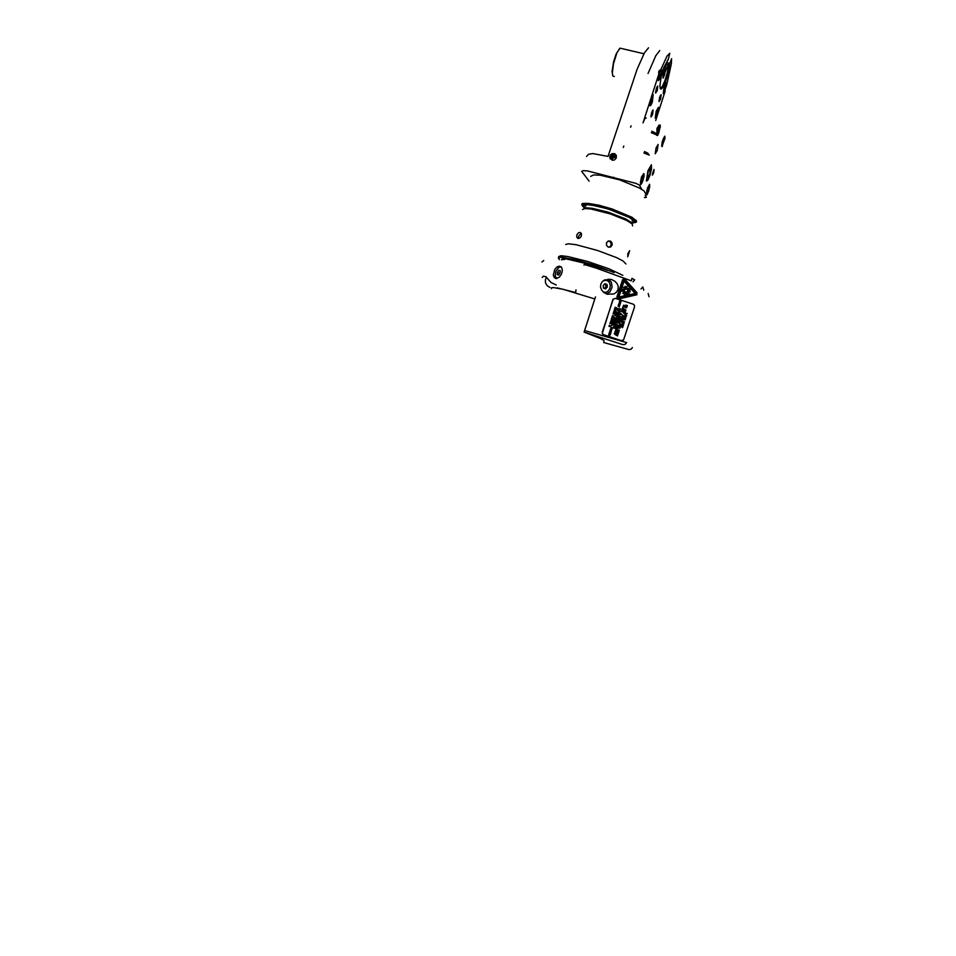 <?xml version="1.0" encoding="UTF-8"?>
<svg xmlns="http://www.w3.org/2000/svg" width="956" height="956" viewBox="0 0 956 956"><rect width="100%" height="100%" fill="white"/><g stroke="black" fill="none" stroke-linecap="round" stroke-linejoin="round"><path stroke-width="1.43" d="M660.417 73.767L659.485 76.671L659.999 73.66M659.222 73.337L658.529 80.089L660.082 77.627L661.48 72.07L661.002 69.836L659.222 73.337M668.698 63.705L669.69 63.514L669.558 65.307L667.097 77.125L664.767 83.722L661.636 88.896L660.488 88.92L659.891 86.016L661.146 76.707L663.727 67.685L668.256 59.475L669.833 53.321L666.989 56.057L660.823 69.489L658.899 71.461L658.839 74.15L643.03 122.798L644.882 118.532L646.196 117.923M660.823 69.489L661.731 69.931L661.576 72.429L659.664 79.013L658.421 80.71L657.955 79.85L658.839 74.15M659.736 50.596L655.768 55.627L648.072 73.445M658.588 72.274L659.329 70.565M586.554 156.39L588.561 154.239L592.887 153.558L608.064 156.437L637.21 69.107L644.428 52.855L648.479 47.848M589.183 181.162L581.726 171.459L583.136 170.61L587.354 170.885L635.716 183.337L639.265 185.022L641.846 189.384M612.043 160.166L614.314 159.999L616.202 158.218L616.417 155.565L614.672 153.641L612.007 153.617L610.083 155.362L609.82 158.039L612.043 160.166M630.625 127.244L631.103 125.857M623.288 147.499L623.778 146.065M651.263 132.669L656.605 134.892L655.051 132.8L651.753 131.247M643.926 153.008L649.291 155.135L647.75 153.127L644.416 151.574M640.365 182.632L641.5 176.932L643.854 173.502L644.045 176.143L642.48 181.987L640.807 184.759L640.365 182.632M641.56 177.912L643.436 174.159L643.89 176.227L640.879 184.173L641.56 177.912M649.578 187.675L649.638 184.257L647.499 188.129L646.256 194.427L646.853 195.084L647.654 193.578M662.448 145.874L661.994 146.627L661.648 145.874L662.269 141.56L664.91 136.182M660.321 125.989L658.72 133.29L657.573 135.453L656.76 135.346L657.071 128.331L659.054 125.164L660.106 125.045M645.204 195.227L646.411 197.426L644.452 197.534M646.352 181.043L647.953 170.718L651.359 164.814L651.538 168.854L649.972 175.247L647.798 180.254L646.352 181.043M655.207 153.785L656.115 147.917L658.063 144.523L657.262 150.486L655.207 153.785M652.303 175.223L654.071 169.511L653.82 172.379L652.303 175.223M647.475 188.571L649.112 185.058L649.757 186.396L648.515 191.594L646.794 194.582L647.475 188.571M662.902 139.767L662.173 146.029L665.065 138.262L664.659 136.218L662.902 139.767M656.844 129.144L657.298 127.734M657.991 128.666L659.807 125.045L660.238 127.184L657.262 135.166L657.991 128.666M655.72 120.408L665.28 90.808L663.237 93.569L664.062 87.259L666.117 82.73L666.714 85.048L671.351 63.825L671.626 58.627L669.69 63.514M651 116.955L651.634 112.581L653.115 110L652.566 114.517L651 116.955M659.066 101.539L659.7 97.201L661.158 94.62L660.62 99.113L659.066 101.539M655.601 93.114L656.234 88.681L657.74 86.064L657.19 90.665L655.601 93.114M649.841 105.805L650.833 105.447L652.351 102.005L653.163 94.572L650.474 100.01L649.841 105.805M655.242 118.126L657.644 114.397L658.469 107.251L656.222 111.374L655.242 118.126M664.372 86.685L663.667 93.174L666.523 85.383L666.081 83.268L664.372 86.685M669.2 63.825L665.519 80.531L662.58 86.984L661.11 88.597L660.214 88.418L660.763 88.095M570.158 259.626L568.76 258.885M565.474 258.968L564.59 258.419M565.868 258.873L565.247 258.455M607.729 270.464L575.631 260.271L564.171 258.407L562.08 258.658L561.781 259.566M614.075 272.532L594.429 265.147L576.707 259.984L561.483 257.212L558.256 257.833L559.499 259.697M622.774 275.376L608.9 268.72L587.761 261.442L568.019 256.531L561.029 255.754L558.663 256.567M565.689 244.497L568.282 243.804L576.253 244.772L597.476 250.412L616.56 257.582L623.073 260.928L625.929 263.964M629.598 250.735L627.745 256.817L627.853 253.639L629.598 250.735M578.01 238.486L576.671 237.136L576.982 234.614L578.655 232.643L580.447 232.559L581.439 233.802L581.212 236.359L579.945 237.936L578.01 238.486M608.303 247.162L606.654 245.728L606.331 243.194L607.873 241.223L610.287 241.031L611.864 242.43L612.151 244.975L610.657 246.971L608.303 247.162M608.685 247.269L610.525 246.29L611.243 244.019L610.322 241.832L608.47 240.972M579.706 238.104L578.488 237.494L578.715 235.953L581.236 233.336M632.669 225.831L632.155 224.003L626.801 220.525L610.263 213.881L591.023 208.994L584.773 208.528L582.515 209.519M583.996 208.623L586.112 207.822L592.111 208.265L608.064 212.148L625.929 219.091L631.223 222.401L632.167 224.003M632.454 220.119L632.346 219.282M586.1 205.146L586.614 204.68M585.156 204.811L585.717 206.317M632.119 221.135L633.47 220.239M631.593 222.748L633.72 222.306L634.115 221.111L629.407 217.43L609.211 209.304L596.472 205.934L587.677 204.692L584.008 205.205L583.758 206.4L585.192 207.93M631.976 223.274L635.644 222.21L633.278 219.282L623.575 214.264L611.924 209.902L588.669 204.321L582.419 204.859L582.383 206.078L584.582 208.133M635.441 222.557L636.565 221.828L636.349 220.693L631.928 217.287L612.246 209.053L598.803 205.217L588.346 203.329L582.981 203.377L581.762 204.13L582.168 205.528M590.736 176.346L593.58 174.96L600.141 175.247L619.619 179.859L639.373 187.926L644.069 191.009L645.647 193.853M614.29 178.282L613.656 177.266M663.297 140.64L663.141 142.731L664.05 139.923L663.297 140.64M613.967 157.346L613.202 157.836M614.027 157.226L613.071 157.836M614.099 156.653L612.533 157.644M612.473 157.597L612.904 156.485L614.075 156.557M614.063 157.119L613.358 155.924L612.222 156.7L612.82 157.8L614.063 157.119M614.899 157.226L612.473 158.588L611.171 156.533L612.163 155.099L613.668 154.872L614.899 157.226M612.796 160.285L610.693 158.72M612.688 153.988L616.262 155.183M610.705 155.35L610.31 158.995M615.903 155.493L616.273 158.051M662.819 77.842L668.71 63.18L667.049 62.475M668.005 64.626L666.475 64.243M612.748 75.763L612.115 71.294L613.644 61.674L616.142 53.966L619.751 48.374M664.958 74.006L663.249 78.081L662.986 75.357L667.527 60.073M660.082 88.012L662.209 86.59L664.946 80.734L667.372 72.548L668.71 63.18M643.974 53.775L620.109 48.123L617.026 52.592L613.465 63.646L612.33 73.158L612.915 76.11L614.35 76.468M664.755 87.677L664.599 89.864L665.507 87.056L664.755 87.677M665.149 88.717L664.563 88.573M652.303 110.86L650.917 115.963M660.357 95.516L658.995 100.547M656.915 86.936L655.517 92.135M650.044 105.232L650.606 100.022L652.936 95.194L652.386 101.456L651.012 104.754L649.722 105.291M651.395 99.806L651.263 102.029L652.207 99.125L651.395 99.806M651.849 100.834L651.215 100.679M656.354 111.374L658.098 107.909L658.553 109.988L655.685 117.755L656.354 111.374M656.76 112.318L656.617 114.457L657.525 111.649L656.76 112.318M657.178 113.298L656.581 113.143M658.397 129.598L658.254 131.773L659.186 128.869L658.397 129.598M658.827 130.566L658.23 130.41M647.905 189.324L647.774 191.32L648.682 188.523L647.905 189.324M648.335 190.125L647.762 189.957M653.498 172.952L653.832 170.216L652.518 173.657L652.721 174.554L653.498 172.952M642.002 178.724L641.882 180.804L642.826 177.912L642.002 178.724M642.48 179.561L641.858 179.393M660.058 75.488L659.437 75.333M647.188 178.461L649.686 174.422L650.582 167.467L648.216 171.65L647.188 178.461M616.321 316.101L615.138 315.528L616.716 314.882L615.258 314.416L616.477 315.014L614.863 315.635L616.381 315.934L615.138 315.528M633.087 304.116L615.389 298.439L613.214 299.132L602.268 332.138L602.925 334.516L621.209 340.599L623.599 339.978L634.605 306.876L634.426 305.263L633.087 304.116M627.148 313.711L625.75 313.054L625.427 314.166L625.881 313.293L627.208 313.544L625.75 313.066M624.925 315.611L626.622 315.349L625.32 314.393L624.925 315.611M625.833 317.01L625.774 316.257L624.889 316.902L624.925 316.018L624.71 316.986L625.81 316.46L625.678 317.069M624.041 318.312L625.212 317.679L625.499 318.79L625.857 317.691L624.399 317.225L624.041 318.312M623.91 318.742L624.423 319.364L623.587 319.722L625.105 319.901L625.415 319.029L623.91 318.742M624.435 322.064L623.037 321.419L622.679 322.519L623.157 321.658L624.495 321.885L623.037 321.431M622.595 322.758L623.993 323.403M622.296 324.407L623.097 323.582L623.324 324.741L623.754 323.833L622.631 323.343L622.296 324.407M621.998 324.61L622.583 325.136L621.603 325.829L623.049 326.295L622.798 325.076L623.443 325.124L621.998 324.61L623.384 325.255M622.44 327.645L622.977 326.534L621.364 326.558L622.44 327.645M627.088 306.398L627.399 305.526L625.953 305.048L625.81 306.267L626.825 306.577L627.399 305.526L625.941 305.06M626.694 307.713L625.798 306.649L625.439 307.82L626.789 307.306L625.391 306.864M624.519 309.433L625.738 310.019L624.125 310.652L625.582 311.118L624.399 310.533L625.977 309.923L624.519 309.433L625.881 310.174M625.176 312.242L625.164 311.286L623.838 311.525L624.782 312.445L625.248 311.381L623.969 311.238M624.495 313.926L625.021 312.815L623.408 312.851L624.495 313.926M623.635 316.376L623.515 315.611L622.703 316.281L622.762 315.361L622.511 316.352L623.587 315.815L623.479 316.424M623.121 318.157L623.647 317.045L622.033 317.069L623.121 318.157M621.34 319.196L623.037 318.934L621.747 317.978L621.34 319.196M621.209 319.627L621.782 320.057L620.886 320.595L622.416 320.774L622.726 319.913L621.209 319.627M620.456 321.933L621.077 321.12L621.185 322.041L622.021 321.431L621.914 322.399L622.272 321.312L620.814 320.834L620.456 321.933M619.906 323.63L621.304 324.275L619.906 323.63M619.763 324.06L620.97 324.646L619.452 325.004L619.99 325.482L620.826 325.745L619.643 325.16L621.221 324.526L619.763 324.06L621.221 324.526M620.217 327.095L620.743 325.984L619.13 326.008L620.217 327.095M620.05 328.111L619.118 327.06L618.795 328.219L620.145 327.693L618.759 327.263M618.269 331.063L619.345 330.298L617.887 329.832L618.269 331.063M617.086 332.294L617.887 331.541L618.544 332.76L618.89 331.672L617.445 331.206L617.086 332.294M616.608 333.752L618.305 333.489L617.002 332.545L616.608 333.752M616.25 334.851L617.516 335.926L616.453 334.779L617.982 334.469L616.524 334.002L617.612 334.552L616.25 334.851M623.372 306.302L624.256 305.514L624.388 306.637L624.818 305.717L623.718 305.239L623.372 306.302M624.459 307.163L623.061 306.506L622.726 307.617L623.192 306.757L624.519 306.984L623.061 306.518M622.225 309.063L623.921 308.8L622.631 307.844L622.225 309.063M623.145 310.473L623.133 309.72L622.201 310.365L622.272 309.457L622.009 310.437L623.097 309.911L622.989 310.521M622.691 311.835L622.655 311.082L621.723 311.692L621.782 310.843L621.579 311.823L622.667 311.286L622.535 311.895M621.806 314.679L620.791 313.508L620.432 314.608L620.862 313.795L621.412 314.906L622.069 314.524L620.779 313.52M621.269 316.962L619.87 316.305L619.524 317.404L620.002 316.544L621.328 316.783L619.87 316.317M619.046 318.862L620.731 318.599L619.44 317.643L619.046 318.862M619.954 320.26L619.93 319.507L619.022 320.164L619.058 319.256L618.831 320.236L619.93 319.71L619.799 320.32M618.162 321.563L618.962 320.81L619.619 322.029L619.978 320.941L618.52 320.475L618.162 321.563M618.03 321.993L618.508 322.722L617.707 322.961L619.225 323.152L619.536 322.28L618.03 321.993M617.779 326.104L618.616 325.136L617.158 324.67L617.779 326.104M616.656 326.211L617.218 326.689L616.333 327.191L617.863 327.358L618.162 326.498L616.656 326.211M617.385 328.78L617.373 327.824L616.094 327.92L616.919 328.972L617.468 327.92L616.178 327.777M616.919 330.226L617.241 329.354L615.784 328.888L615.628 330.083L616.656 330.418L617.241 329.354L615.784 328.9M615.306 331.517L616.405 331.911L615.294 331.003L616.763 330.812L615.509 330.501L615.306 331.517M614.708 332.915L615.377 332.043L615.748 333.238L616.166 332.341L615.067 331.84L614.708 332.915M615.329 334.684L615.867 333.584L614.254 333.596L615.329 334.684M620.946 309.29L619.548 308.645L619.201 309.744L619.679 308.884L621.006 309.135L619.548 308.645M618.723 311.202L620.42 310.939L619.118 309.983L618.723 311.202M619.548 312.636L619.847 311.967L618.723 312.516L618.735 311.596L618.508 312.576L619.572 312.038L619.476 312.66M617.839 313.903L618.329 313.054L618.64 314.034L619.357 313.377L619.297 314.369L619.655 313.281L618.197 312.815L617.839 313.903M617.707 314.333L618.197 315.026L617.385 315.301L618.902 315.492L619.213 314.62L617.707 314.333M618.305 316.711L618.197 315.946L617.373 316.615L617.433 315.695L617.17 316.675L618.257 316.149L618.15 316.759M617.791 318.491L618.317 317.38L616.704 317.404L617.791 318.491M616.345 318.491L617.002 318.707L616.034 319.471L617.54 319.663L617.863 318.778L616.345 318.491M615.556 320.929L617.253 320.666L615.951 319.71L615.556 320.929M615.473 321.168L616.106 321.575L615.078 322.387L616.536 322.853L616.202 321.873L616.931 321.67L615.473 321.168L616.871 321.825M616.405 323.283L615.007 322.626L614.672 323.737L615.126 322.877L616.465 323.104L615.007 322.638M614.565 325.148L615.664 325.53L614.553 324.634L616.023 324.442L614.744 324.132L614.565 325.148M614.134 325.303L615.341 325.9L613.74 326.522L615.198 326.988L614.015 326.414L615.592 325.769L614.134 325.303M613.501 327.992L614.075 328.207L613.872 327.119L614.756 327.43L614.361 328.302L614.959 327.43L613.836 326.928L613.501 327.992M619.739 300.638L620.958 301.224L619.44 301.582L619.966 302.06L620.803 302.323L619.619 301.738L621.197 301.104L619.739 300.638L621.197 301.104M619.273 302.096L620.659 302.753M618.974 303.757L619.56 302.861L620.002 304.08L620.42 303.16L619.321 302.682L618.974 303.757M618.663 303.96L619.213 304.606L618.269 305.167L619.775 305.502L619.428 304.534L620.121 304.426L618.663 303.96L620.062 304.606M619.118 306.995L619.643 305.884L618.03 305.908L619.118 306.995M617.265 308.274L618.663 308.919L617.265 308.274M617.122 308.704L618.329 309.29L616.728 309.923L618.185 310.389L617.002 309.804L618.556 309.254L617.122 308.704L618.484 309.445M617.313 312.959L617.624 312.086L616.178 311.62L616.023 312.815L617.05 313.15L617.624 312.098L616.166 311.632M615.341 314.177L615.927 313.353L616.19 314.321L616.907 313.676L616.799 314.644L617.158 313.544L615.7 313.078L615.341 314.177M615.306 318.503L615.294 317.75L614.338 318.36L614.433 317.488L614.194 318.491L615.27 317.942L615.15 318.551M614.792 320.284L615.329 319.173L613.704 319.208L614.792 320.284M613.358 320.284L613.907 320.798L613.035 321.264L614.553 321.443L614.875 320.571L613.358 320.284M612.569 322.722L614.254 322.459L612.963 321.503L612.569 322.722M612.485 322.961L612.915 323.976L612.091 324.18L613.549 324.646L613.131 323.905L613.931 323.475L612.485 322.961L613.883 323.618M613.405 325.076L612.007 324.419L611.685 325.53L612.139 324.67L613.465 324.897L612.007 324.431M611.493 328.446L612.557 327.681L611.099 327.215L611.493 328.446M612.055 329.234L610.657 328.589L610.31 329.689L610.788 328.828L612.079 329.163L610.657 328.589M610.227 329.916L611.613 330.573M609.928 331.577L610.275 330.704L611.171 330.991L610.812 331.887L611.386 331.015L610.287 330.501L609.928 331.577M609.617 331.78L610.203 332.401L609.271 332.867L610.717 333.333L610.298 332.198L611.075 332.246L609.617 331.78M608.829 334.206L609.307 333.357L609.641 334.337L610.31 333.668L610.287 334.672L610.645 333.584L609.187 333.106L608.829 334.206M608.757 334.445L609.964 335.042L608.363 335.664L609.809 336.13L608.637 335.544L610.203 334.911L608.757 334.445M616.584 307.892L615.186 307.235L614.827 308.334L615.317 307.485L616.584 307.892M614.35 309.792L616.046 309.529L614.756 308.573L614.35 309.792M615.186 311.238L615.461 310.545L614.421 311.13L614.218 310.318L614.218 311.25L615.102 310.64L615.186 311.238M613.477 312.504L614.816 311.919L614.935 312.971L615.282 311.871L613.836 311.405L613.477 312.504M613.334 312.923L613.991 313.138L613.023 313.903L614.529 314.094L614.851 313.21L613.334 312.923M612.461 315.6L613.047 316.233L612.115 316.699L613.561 317.165L613.155 316.03L613.919 316.066L612.461 315.6M613.429 317.595L612.031 316.938L611.673 318.037L612.163 317.189L613.429 317.595M611.207 319.495L612.892 319.232L611.601 318.276L611.207 319.495M612.031 320.941L612.318 320.248L611.278 320.834L611.111 319.973L610.992 320.869L612.079 320.344L612.031 320.941M611.589 322.303L611.864 321.61L610.812 322.196L610.609 321.395L610.633 322.327L611.505 321.706L611.589 322.303M609.88 323.57L611.219 322.985L611.338 324.036L611.685 322.937L610.239 322.471L609.88 323.57M609.976 326.414L609.331 325.267L608.972 326.366L609.402 325.566L610.071 326.725L610.549 325.733L609.976 326.414M583.985 265.159L584.212 264.418L596.269 268.194L631.271 280.789L631.976 278.363L634.7 279.905L632.992 281.841M603.893 341.376L604.061 340.599L600.201 338.448L584.068 332.138L595.516 296.969L584.642 330.513L626.622 342.595L625.14 344.375L622.798 344.626L584.116 332.067L584.642 330.513M600.798 284.159L602.232 281.709L604.849 279.857L611.505 279.522L614.923 281.255L617.218 283.812L618.269 286.848L617.982 289.668L616.536 292.142L613.86 294.006L607.144 294.257L603.738 292.464L601.515 289.919L600.523 286.931L600.798 284.159M623.432 340.145L621.161 340.647L603.499 334.959L602.22 333.465L612.963 299.479M636.887 294.663L618.52 299.025L617.301 298.571L616.907 297.089L622.595 279.785M603.547 342.427L629.179 349.633L631.283 349.071L632.382 347.554M648.156 293.504L648.957 296.707M566.561 258.98L584.773 263.282M584.212 264.418L584.893 263.211L592.35 265.505M561.519 259.817L564.924 259.291M575.954 289.967L575.643 292.524L557.229 287.864M551.54 288.676L551.684 287.684L553.715 287.601L563.227 289.31L594.835 298.941M609.868 279.188L609.665 279.821M559.332 277.168L555.962 278.555L554.181 277.503L553.333 275.137L554.803 269.353L556.81 267.083L559.117 266.091L561.578 267.25L562.391 270.297L561.554 274.049L559.332 277.168M641.058 289.011L642.838 286.967L643.711 290.146M556.261 285.019L551.05 282.486L546.007 276.822L543.414 276.2L542.195 277.527M560.981 266.616L558.531 267.584L556.069 271.11M555.747 271.934L555.113 276.057L556.237 278.566M557.157 278.447L555.257 276.487L555.938 271.432L558.842 267.453L560.479 266.879L561.758 267.549M558.794 270.417L557.42 272.484L557.396 274.742L558.758 274.922L560.144 272.854L560.156 270.596L558.794 270.417L560.156 270.954M560.144 272.484L559.571 273.715M557.42 272.484L559.571 273.344M550.094 287.529L547.238 285.772L545.541 283.024L545.35 279.809L546.509 277.121M543.761 260.51L541.968 262.052M608.112 279.116L611.35 282.319L612.031 287.182L610 291.759L606.295 293.958M605.973 280.216L603.81 280.395M602.734 281.207L605.303 280.216L607.741 280.801L609.426 282.486L610.334 285.414L609.988 288.222L608.363 290.923L606.128 292.273L603.32 292.118M603.451 292.225L604.144 292.369M604.945 283.729L603.212 285.497L603.367 286.8L603.535 288.091L605.578 288.915L607.251 286.585L607 284.553L604.945 283.729M607 284.553L604.67 284.016M607.311 287.147L605.805 286.931L605.495 284.338M604.347 288.425L605.805 286.931M622.464 280.096L616.955 297.017L617.349 298.511L618.568 298.953L636.708 294.842L636.923 292.691L625.057 279.522L623.599 279.056L622.464 280.096M635.883 294.412L636.326 293.181L624.483 280.048L623.348 280.048L617.887 297.961L635.883 294.412M636.314 294.149L636.314 293.193L624.471 280.06L623.264 280.156M623.945 295.918L618.879 297.029L623.945 295.918L625.487 291.986L623.049 293.635L624.579 290.983L621.782 291.221L624.543 290.791L621.902 289.501L624.961 289.489L623.36 287.194L625.284 289.238L623.36 287.194M621.782 291.233L624.543 290.791M623.551 291.676L624.65 291.174M624.423 292.775L625.14 291.795M624.041 281.16L618.879 297.029L624.029 281.172L635.143 293.48L624.698 295.762L625.654 292.058L624.71 295.751L635.131 293.492M625.654 292.058L626.682 294.807L626.455 292.046L627.423 292.93M626.825 291.879L628.725 293.91L627.471 291.126L630.231 291.64L627.566 290.744L630.04 292.118M630.303 289.907L627.578 290.732M630.207 289.405L627.447 289.955L630.219 289.381M627.447 289.955L628.558 289.465M629.407 287.876L627.255 289.596M626.813 289.226L627.411 288.162L626.969 289.321M627.148 286.358L626.049 289.023M625.415 286.298L625.833 289.047L625.427 286.286M625.439 289.166L624.674 288.21M624.961 289.489L623.838 288.927M624.615 290.015L622.033 288.987M625.451 289.154L624.961 288.031L625.284 289.238M625.642 289.094L624.913 286.43M626.216 289.047L626.037 287.816M627.566 290.325L628.773 290.863M627.471 291.126L628.427 291.915M629.132 293.588L627.148 291.628M627.208 294.723L626.467 292.034M626.072 293.301L626.061 292.094M625.296 291.903L624.698 292.966M622.667 293.265L624.854 291.52M623.336 290.266L624.531 290.397M625.881 313.293L625.582 314.213M626.538 315.588L625.32 314.405M626.455 315.432L625.702 314.894M626.156 316.675L625.666 316.257M624.232 318.372L624.519 317.476M625.857 317.691L624.399 317.225M625.499 318.79L625.845 317.691M625.212 317.679L624.949 318.479M624.388 319.471L623.659 319.507M625.105 319.901L625.415 319.029L623.957 318.563M624.961 319.818L624.746 319.017M623.157 321.658L622.858 322.566M623.563 323.57L622.38 323.522M623.671 324.407L623.563 323.582M622.798 325.076L623.049 326.295M622.344 325.865L621.663 325.649M622.595 327.693L622.822 326.498M622.667 326.976L621.364 326.558M626.909 306.302L625.941 306.135L626.072 305.299L627.16 305.645L626.335 306.326L626.072 305.299M626.431 307.76L625.571 306.96M625.738 310.019L624.208 310.377M624.399 310.533L625.582 311.118M625.009 312.146L624.137 311.333M624.65 313.974L624.865 312.779M624.71 313.257L623.408 312.851M623.802 316.46L623.204 315.803M623.276 318.205L623.491 317.01M623.336 317.488L622.033 317.069M622.953 319.173L621.735 317.99M622.87 319.017L622.129 318.479M621.687 320.344L620.958 320.391M622.404 320.786L622.726 319.913L621.269 319.447M622.26 320.702L622.045 319.89M620.635 321.993L620.934 321.085M622.272 321.312L620.814 320.846M621.914 322.399L622.26 321.312M621.615 321.3L621.364 322.088M621.292 324.287L619.894 323.642M620.97 324.646L619.452 325.004M619.643 325.16L620.814 325.745M620.36 327.143L620.587 325.948M620.432 326.426L619.13 326.008M619.799 328.171L618.926 327.358M619.345 330.298L617.887 329.844M619.106 331.027L619.333 330.31M618.843 331.087L618.652 330.286M618.221 330.884L618.006 330.083M617.265 332.353L617.564 331.445M618.532 332.76L618.89 331.672L617.433 331.206M618.245 331.66L617.982 332.449M618.221 333.74L617.002 332.545M618.138 333.572L617.385 333.035M617.265 335.64L616.118 335.281M617.612 334.552L616.333 334.612M617.899 334.743L616.524 334.002M616.453 334.779L617.504 335.926M623.503 306.386L623.623 305.526M624.627 305.466L623.443 305.43M624.65 306.458L624.627 305.478M623.192 306.757L622.882 307.665M623.838 309.051L622.619 307.856M623.754 308.884L623.001 308.346M622.272 309.684L622.511 310.306M623.312 310.557L623.348 309.84M623.013 311.501L622.26 311.262M620.862 313.795L620.575 314.655M620.002 316.544L619.703 317.464M620.659 318.838L619.44 317.655M620.575 318.683L619.823 318.133M618.341 321.622L618.64 320.714M619.619 322.029L619.978 320.941L618.52 320.475M619.333 320.929L619.07 321.718M618.508 322.722L617.779 322.758M619.225 323.152L619.536 322.28L618.078 321.814M619.082 323.068L618.867 322.256M618.293 326.008L618.616 325.136L617.158 324.67M618.15 325.924L617.935 325.112M617.134 326.94L616.405 326.976M618.162 326.498L616.704 326.044M617.839 327.37L618.162 326.51M617.707 327.299L617.492 326.486M617.218 328.685L616.357 327.86M616.74 330.143L615.76 329.951L615.903 329.127L616.99 329.485L616.07 330.131L615.903 329.127M616.704 331.003L615.628 330.489M615.401 330.788L616.405 331.911M614.851 332.987L614.971 332.114M616.19 332.473L614.792 332.031M615.999 333.058L616.178 332.485M615.485 334.731L615.7 333.536M615.545 334.014L614.242 333.608M619.679 308.884L619.38 309.792M620.336 311.178L619.118 309.995M619.321 311.035L620.253 311.023L619.5 310.485M620.253 311.023L619.321 311.023M618.759 311.811L618.998 312.433M619.942 312.397L619.297 311.931M618.03 313.962L618.329 313.054M619.297 314.369L619.655 313.281L618.197 312.815M619.01 313.269L618.747 314.058M618.185 315.062L617.457 315.098M618.986 315.349L619.213 314.62L617.755 314.154M618.759 315.408L618.544 314.596M617.421 315.922L617.468 316.639M618.508 316.066L617.863 316.137M618.472 316.795L618.496 316.078M617.935 318.539L618.162 317.344M618.006 317.822L616.704 317.404M616.835 319.22L616.094 319.268M617.624 319.507L617.863 318.778L616.405 318.324M617.397 319.579L617.182 318.766M617.17 320.905L615.951 319.722M617.086 320.75L616.333 320.212M616.285 321.634L616.536 322.853M615.819 322.423L615.138 322.208M615.126 322.877L614.827 323.785M615.963 324.622L614.899 324.12M615.664 325.53L614.541 324.777M615.341 325.9L613.824 326.247M615.497 326.044L614.134 325.315M614.015 326.414L615.186 326.988M614.624 327.072L613.585 327.107M614.78 328.135L614.612 327.083M613.764 327.203L613.943 327.968M620.958 301.224L619.44 301.594M619.619 301.738L620.803 302.323M619.118 303.829L619.225 302.956M620.241 302.909L619.452 302.67M620.253 303.9L620.444 303.327M619.476 304.414L619.727 305.645M619.01 305.215L618.329 305M619.273 307.043L619.488 305.836M619.333 306.326L618.03 305.908M618.652 308.931L617.253 308.286M618.329 309.29L616.811 309.648M617.002 309.804L618.185 310.389M617.134 312.875L616.142 312.672L616.297 311.859L617.385 312.218L616.465 312.863L616.297 311.859M615.521 314.237L615.819 313.329M616.799 314.644L617.158 313.544L615.7 313.09M616.5 313.544L616.25 314.333M616.477 315.014L614.959 315.372M616.632 315.157L615.258 314.428M614.433 317.715L614.672 318.336M615.485 318.587L615.389 317.798M614.947 320.332L615.162 319.137M615.007 319.615L613.704 319.196M613.836 321.013L613.107 321.049M614.636 321.3L614.875 320.571L613.417 320.117M614.409 321.359L614.194 320.559M614.17 322.698L612.963 321.515M614.099 322.542L613.346 322.005M613.298 323.427L613.609 324.466M612.832 324.215L612.151 324M612.139 324.67L611.84 325.578M612.318 328.41L612.557 327.681L611.099 327.227M612.067 328.47L611.876 327.669M611.446 328.267L611.231 327.454M610.788 328.828L610.49 329.736M610.585 330.501L610.012 330.692"/></g></svg>
